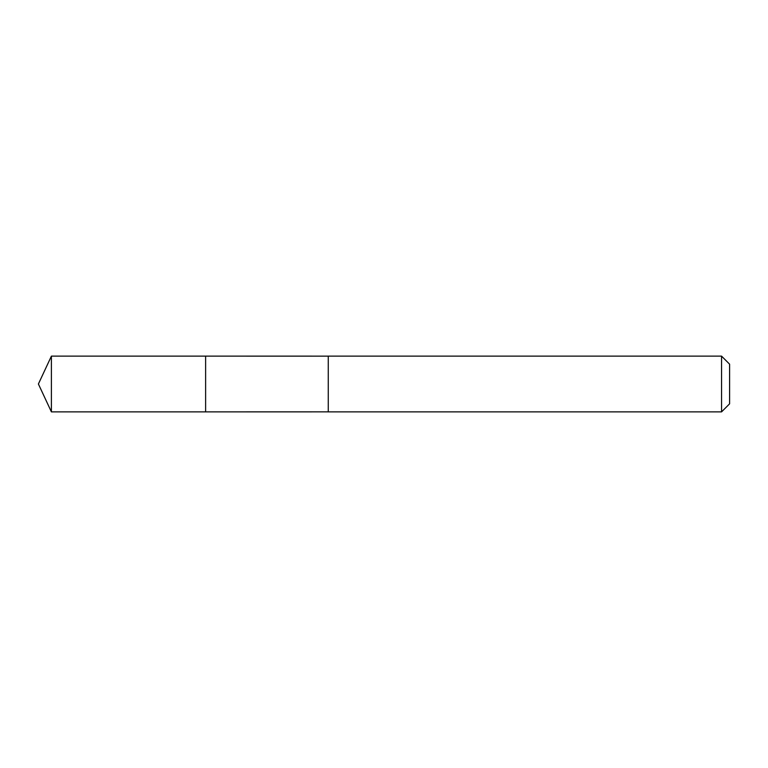 <?xml version="1.0" encoding="UTF-8"?>
<svg xmlns="http://www.w3.org/2000/svg" width="768" height="768" viewBox="0 0 768 768"><rect width="100%" height="100%" fill="white"/><g stroke="black" fill="none" stroke-linecap="round" stroke-linejoin="round"><path stroke-width="0.58" stroke-dasharray="3.84 2.88" d="M205.622 356.131L205.622 411.869L205.622 356.131M51.398 411.869L51.398 356.131M328.262 411.859L328.262 356.141M328.262 411.869L328.262 356.131M721.555 411.869L721.555 356.131M729.6 403.824L729.6 364.176"/><path stroke-width="1.15" d="M205.622 375.6L205.622 356.131L51.398 356.131L51.398 411.869L205.622 411.869L205.622 356.131L328.262 356.141L328.262 411.859L205.622 411.869L205.622 375.6M328.262 356.131L328.262 411.869L721.555 411.869L721.555 356.131L328.262 356.131M721.555 356.131L729.6 364.176L729.6 403.824L721.555 411.869M205.622 411.869L51.398 411.869L38.4 384L51.398 411.869M38.4 384L51.398 356.131"/></g></svg>
